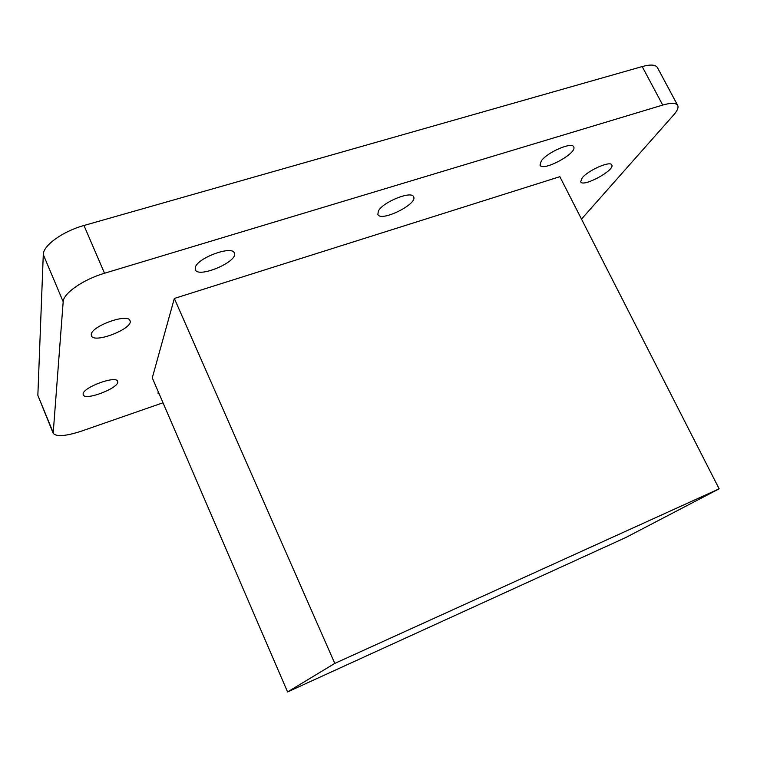 <?xml version="1.0" encoding="UTF-8"?>
<svg xmlns="http://www.w3.org/2000/svg" width="757" height="757" viewBox="0 0 757 757"><rect width="100%" height="100%" fill="white"/><g stroke="black" fill="none" stroke-linecap="round" stroke-linejoin="round"><path stroke-width="1.14" d="M287.565 691.936L625.888 537.479L719.15 488.823L334.783 663.406L287.565 691.936L152.28 377.866L174.328 298.457L334.783 663.406M719.15 488.823L559.849 176.684L174.328 298.457M163.01 402.781L81.576 431.083C65.736 436.25 56.273 436.978 53.179 433.269L63.181 301.75C63.276 293.385 83.289 279.437 104.523 273.249L662.725 105.072C671.128 102.659 676.124 102.791 677.723 105.478C678.669 107.617 677.354 110.721 673.787 114.799L581.499 219.095M159.33 394.236L158.024 393.262L158.232 391.691M83.119 393.933C83.147 387.253 116.228 375.179 117.553 381.301C120.921 387.215 85.134 401.352 83.213 394.813L83.119 393.933M91.256 334.499C91.417 326.03 128.141 312.953 129.967 320.618C134.169 328.235 94 344.104 91.408 335.777L91.256 334.499M195.278 267.505C197.142 258.023 232.229 245.079 234.301 253.018C238.9 261.307 198.306 278.737 195.315 269.71L195.278 267.505M378.368 211.089C382.663 202.024 411.827 190.281 413.625 196.848C417.883 204.135 380.591 222.416 377.857 214.401L378.368 211.089M541.312 160.881C547.216 152.242 572.178 141.483 573.711 146.896C577.6 153.217 542.438 172.142 540.006 165.092L541.312 160.881M582.142 177.961C588.009 170.306 610.568 160.437 611.798 164.969C615.157 170.249 582.682 187.764 580.685 181.803L582.142 177.961M53.179 433.269L37.85 395.324L43.281 254.589C43.073 245.552 62.755 231.311 83.98 225.491L642.191 66.569C650.613 64.288 655.694 64.638 657.445 67.6L677.647 105.346M104.523 273.249L83.98 225.491M662.725 105.072L642.191 66.569M53.018 432.152L37.85 395.324M63.181 301.75L43.281 254.589"/></g></svg>
